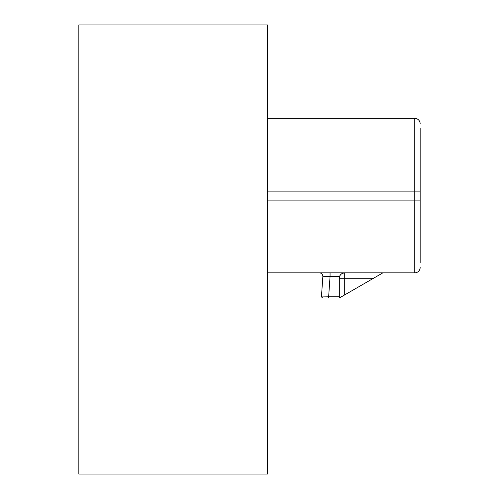 <?xml version="1.0" encoding="UTF-8"?>
<svg xmlns="http://www.w3.org/2000/svg" width="499" height="499" viewBox="0 0 499 499"><rect width="100%" height="100%" fill="white"/><g stroke="black" fill="none" stroke-linecap="round" stroke-linejoin="round"><path stroke-width="0.75" d="M420.158 128.48L420.158 262.736M420.158 187.075L420.158 191.117L414.769 191.117L414.769 272.853L267.464 272.853M267.464 191.117L414.769 191.117L414.769 118.363A5.389 5.389 0 0 1 420.158 123.752A5.389 5.389 0 0 0 414.769 118.363L267.464 118.363M420.158 267.464A5.389 5.389 0 0 1 414.769 272.853A5.389 5.389 0 0 0 420.158 267.464M267.464 24.95L267.464 474.05L78.842 474.05L78.842 24.95L267.464 24.95M339.626 276.446L330.064 276.446L328.685 296.206L321.493 296.082L322.847 276.696A3.593 3.593 90 0 0 319.26 272.853L319.26 272.853A3.593 3.593 0 0 1 322.847 276.696L330.064 276.446L330.064 272.853L329.221 272.853L344.709 272.853C341.784 273.346 340.093 274.544 339.626 276.446A5.389 5.389 0 0 0 339.32 278.242L339.32 298.003L373.545 278.242L339.32 278.242A5.389 5.389 0 0 1 344.709 272.853A5.389 5.389 0 0 0 344.129 272.884M342.04 273.558A5.389 5.389 0 0 0 341.609 273.832M341.229 274.132A5.389 5.389 0 0 0 340.886 274.444M340.586 274.774A5.389 5.389 0 0 0 340.33 275.105M340.106 275.442A5.389 5.389 0 0 0 339.919 275.779M343.543 272.984L344.709 272.853L344.709 294.89M382.883 272.853L373.545 278.242M341.622 273.826L341.996 273.583M323.283 298.003A1.796 1.796 0 0 1 321.493 296.082A1.796 1.796 90 0 0 323.283 298.003L339.32 298.003M420.158 200.099L267.464 200.099M328.685 298.003L328.685 296.206L339.32 296.206M322.847 276.696A3.593 3.593 90 0 0 319.26 272.853M326.864 272.853L325.947 272.853L326.864 272.853M330.064 272.853L328.916 272.853"/></g></svg>
